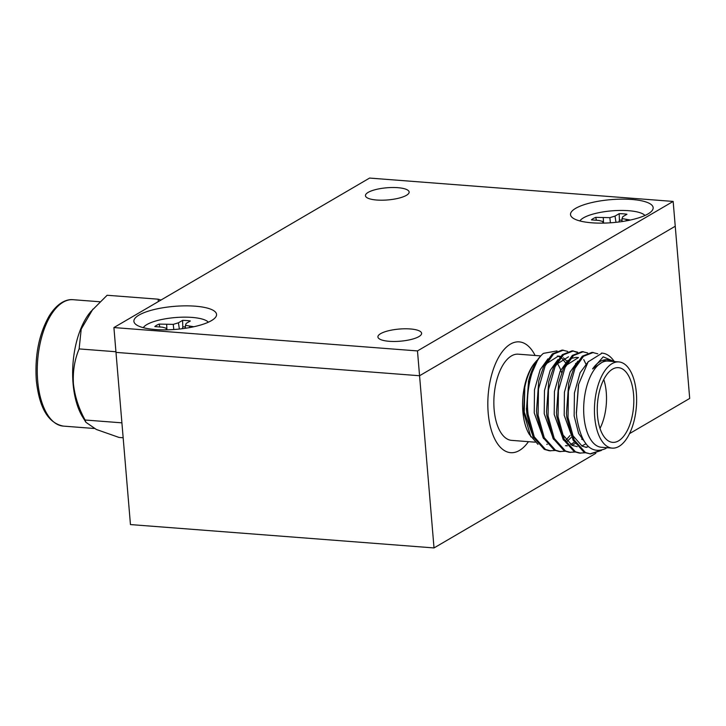 <?xml version="1.0" encoding="UTF-8"?>
<svg xmlns="http://www.w3.org/2000/svg" width="726" height="726" viewBox="0 0 726 726"><rect width="100%" height="100%" fill="white"/><g stroke="black" fill="none" stroke-linecap="round" stroke-linejoin="round"><path stroke-width="1.09" d="M434.021 547.93L419.564 375.741L115.988 352.382L130.453 524.571L434.021 547.93L595.855 453.314M629.524 433.622L689.7 398.438L675.244 226.249L419.564 375.741L675.244 226.249L673.156 201.429L369.579 178.07L113.909 327.562L417.477 350.921L419.564 375.741L115.988 352.382L113.909 327.562M606.909 447.706L605.457 448.677C590.801 454.657 581.227 444.267 576.743 417.495L576.38 413.602L578.586 384.363L588.142 361.838L602.117 353.126A50.702 24.512 -85.6 0 1 614.323 361.575M555.045 450.492L549.391 450.782L544.3 449.367L533.038 436.771L526.894 414.346L526.532 410.362L528.773 380.143L538.193 358.862L539.953 356.811A50.702 24.512 94.4 0 0 528.728 380.351M528.564 381.05L526.468 409.428M546.732 444.33L547.331 444.357M566.952 361.239L563.44 357.827M560.545 356.402L558.539 356.021L546.17 363.808M538.756 380.905L536.505 411.125L538.756 380.905L543.892 365.822L552.359 353.889L562.16 350.059L567.687 351.42M567.051 441.508L571.117 437.524M568.522 356.793L556.152 364.57M548.729 381.676L546.487 411.896L548.729 381.676L553.874 366.585L562.341 354.66L572.133 350.821L577.669 352.192M566.688 445.864L567.287 445.9M571.77 445.201L575.083 443.631M570.582 358.571L576.008 357.364L578.504 357.555L566.126 365.341M558.711 382.439L556.47 412.667L558.711 382.439L563.848 367.356L572.324 355.422L582.116 351.593L587.652 352.963M561.842 433.631L572.161 445.392L577.27 446.662M581.753 445.964L585.918 443.84M568.694 383.21L566.443 413.43L568.694 383.21L573.83 368.127L582.297 356.194L592.098 352.355L597.797 353.816M571.825 434.402L582.143 446.163L586.644 447.397M578.422 385.07L576.335 412.949M599.54 450.819L589.911 453.886M601.4 450.456L590.519 453.941L584.212 452.443L572.959 439.838L566.815 417.423L566.443 413.43M584.984 452.788L579.33 453.088L574.239 451.672L562.977 439.067L556.833 416.651L556.47 412.667M575.001 452.026L569.347 452.316L564.256 450.91L552.994 438.304L546.86 415.88L546.487 411.896M572.741 350.885L577.043 352.428M583.74 359.606L586.227 364.688M565.028 451.254L559.365 451.545L554.274 450.138L543.021 437.533L536.877 415.118L536.505 411.125M550.598 450.873L545.507 449.467L534.245 436.861L528.111 414.437C525.116 390.779 532.394 362.21 543.429 353.362A50.702 24.512 94.4 0 0 539.953 356.811M560.581 451.645L555.49 450.229L544.228 437.624L538.084 415.208L538.492 388.964L545.099 365.913L553.575 353.979L563.367 350.15M570.554 452.407L565.463 451L554.21 438.395L548.066 415.98L548.466 389.735L555.081 366.684L563.548 354.751L573.349 350.912M580.537 453.178L575.446 451.772L564.184 439.166L558.049 416.742L558.448 390.497L565.064 367.447L573.531 355.522L583.323 351.683M590.519 453.941L585.428 452.534L574.166 439.929L568.022 417.514L568.431 391.269L575.037 368.218L583.513 356.285L593.305 352.455M601.455 353.099A50.702 24.512 -85.6 0 1 602.117 353.126M612.218 448.114L601.446 447.28A43.224 20.9 -85.6 0 1 583.949 416.352A43.224 20.9 -85.6 0 1 608.07 361.094L618.851 361.92A43.224 20.9 -85.6 0 1 636.348 392.848A43.224 20.9 -85.6 0 1 612.218 448.114A43.224 20.9 -85.6 0 1 594.721 417.187A43.224 20.9 -85.6 0 1 618.851 361.92M612.036 361.394A44.477 21.508 94.4 0 0 607.072 359.76A44.477 21.508 94.4 0 0 592.597 368.926L603.224 356.829L614.241 361.566M537.049 360.305A44.477 21.508 94.4 0 0 535.779 361.693A44.477 21.508 94.4 0 0 524.78 387.357L524.263 412.159L533.592 437.842M565.999 363.327L562.133 358.562M559.973 357.038L557.287 356.012M547.967 358.835L540.189 369.67L534.49 389.898L534.245 412.931L543.565 438.613M565.899 440.183L570.01 435.573M575.981 364.098L575.564 363.427M557.94 359.606L550.172 370.441L544.473 390.67L544.219 413.702L553.548 439.375M565.445 445.71L567.015 445.564M570.572 444.493L574.275 442.288M567.923 360.368L560.154 371.204L554.455 391.441L554.201 414.464L563.53 440.147M577.905 361.14L570.128 371.975L564.429 392.203L564.184 415.236L573.504 440.909M585.401 447.243L588.559 446.753M588.396 361.503L580.11 372.747L574.411 392.975L574.157 415.998L578.64 433.522L586.898 445.038M607.072 359.76L605.947 359.669L592.597 368.926M543.429 353.362L557.023 350.912M561.634 372.583A43.224 20.9 94.4 0 0 557.151 363.227M534.935 362.682A43.224 20.9 94.4 0 0 522.874 411.651A43.224 20.9 94.4 0 0 529.408 434.529L537.984 444.348M530.86 436.88L523.618 412.323L524.78 387.357M540.752 355.912L518.255 354.179A43.224 20.9 94.4 0 0 494.134 409.446A43.224 20.9 94.4 0 0 511.63 440.373L535.116 442.179M633.571 394.472A37.462 18.114 94.4 0 0 618.407 367.665A37.462 18.114 94.4 0 0 597.498 415.562A37.462 18.114 94.4 0 0 612.662 442.361A37.462 18.114 94.4 0 0 633.571 394.472M528.464 441.662A55.575 26.871 -85.6 0 1 526.187 444.602A55.575 26.871 -85.6 0 1 488.19 412.922A55.575 26.871 -85.6 0 1 502.02 352.065A55.575 26.871 -85.6 0 1 533.292 352.228A55.575 26.871 -85.6 0 1 535.098 355.477M581.635 439.139A37.462 18.114 94.4 0 0 583.314 439.856M600.003 428.413A37.462 18.114 94.4 0 0 606.264 392.367A37.462 18.114 94.4 0 0 603.769 379.516M160.972 300.047L158.177 299.194L107.112 295.264L90.759 311.635A63.389 30.646 94.4 0 0 73.063 383.473A63.389 30.646 94.4 0 0 82.655 417.014L85.913 422.278M115.933 351.747L79.125 348.916C74.633 359.551 72.727 371.177 73.426 383.791C74.814 396.332 78.698 408.402 85.096 420.009L85.904 422.287L96.34 429.465L119.046 437.442L123.157 437.76M158.177 299.194L158.322 301.589M85.096 420.009L121.904 422.841M92.901 309.131L81.212 329.105L79.125 348.916M417.477 350.921L673.156 201.429M376.74 200.031A21.916 6.098 175.2 0 1 365.45 195.693A21.916 6.098 175.2 0 1 375.968 189.504A21.916 6.098 175.2 0 1 397.848 187.689A21.916 6.098 175.2 0 1 409.137 192.027A21.916 6.098 175.2 0 1 398.628 198.207A21.916 6.098 175.2 0 1 376.74 200.031M389.209 341.302A21.916 6.098 175.2 0 1 377.919 336.964A21.916 6.098 175.2 0 1 388.437 330.775A21.916 6.098 175.2 0 1 410.317 328.96A21.916 6.098 175.2 0 1 421.606 333.298A21.916 6.098 175.2 0 1 411.088 339.478A21.916 6.098 175.2 0 1 389.209 341.302M631.802 199.459A41.473 11.534 -4.8 0 0 586.091 204.079A41.473 11.534 -4.8 0 0 572.079 217.383A41.473 11.534 -4.8 0 0 591.871 222.809A41.473 11.534 -4.8 0 0 652.075 210.667A41.473 11.534 -4.8 0 0 631.802 199.459M195.194 306.181A41.473 11.534 -4.8 0 0 149.483 310.792A41.473 11.534 -4.8 0 0 135.472 324.105A41.473 11.534 -4.8 0 0 155.255 329.531A41.473 11.534 -4.8 0 0 215.468 317.389A41.473 11.534 -4.8 0 0 195.194 306.181M208.362 322.208A33.342 9.275 -4.8 0 0 180.565 317.235A33.342 9.275 -4.8 0 0 146.879 324.567A33.342 9.275 -4.8 0 0 143.285 327.671M165.918 329.849L166.517 328.306L162.397 327.181L154.829 326.591A22.225 6.18 175.2 0 1 159.112 324.095L173.242 324.368L178.414 322.816L182.58 320.375A22.225 6.18 175.2 0 1 190.348 320.974L186.174 323.415L185.439 325.312L193.76 326.754M173.242 324.368L173.804 329.522M179.367 329.041L178.414 322.816M166.671 324.676L166.953 329.831M159.112 324.095L159.865 326.981M166.517 328.306L166.799 329.831M189.559 326.437L189.586 327.589M185.439 325.312L185.402 328.279M185.42 326.927A20.555 5.717 -4.8 0 0 182.798 326.836L182.58 320.375M182.389 328.687L182.798 326.836M644.969 215.486A33.342 9.275 -4.8 0 0 617.182 210.522A33.342 9.275 -4.8 0 0 583.486 217.845A33.342 9.275 -4.8 0 0 579.892 220.949M602.535 223.127L603.134 221.584L599.004 220.459L591.436 219.878A22.225 6.18 175.2 0 1 595.719 217.373L609.858 217.655L615.022 216.094L619.196 213.662A22.225 6.18 175.2 0 1 626.955 214.252L622.781 216.693L622.046 218.59L630.377 220.042M609.858 217.655L610.412 222.809M615.975 222.328L615.022 216.094M603.288 217.954L603.56 223.109M595.719 217.373L596.473 220.268M603.134 221.584L603.406 223.109M626.175 219.715L626.202 220.867M622.046 218.59L622.019 221.557M622.028 220.205A20.555 5.717 -4.8 0 0 619.405 220.114L619.196 213.662M618.997 221.974L619.405 220.114M37.679 380.751A63.389 30.646 94.4 0 0 63.334 426.108C48.234 423.158 39.222 407.858 36.3 380.215C34.712 355.286 39.023 333.833 49.25 315.874C59.641 299.357 70.059 299.33 73.063 299.702A63.389 30.646 94.4 0 0 37.679 380.751M526.532 410.362L526.395 408.566M528.773 380.143L528.365 381.894M578.268 385.733L578.586 384.363M576.299 412.404L576.38 413.602M94.244 428.485L63.334 426.108M99.889 301.762L73.063 299.702"/></g></svg>
